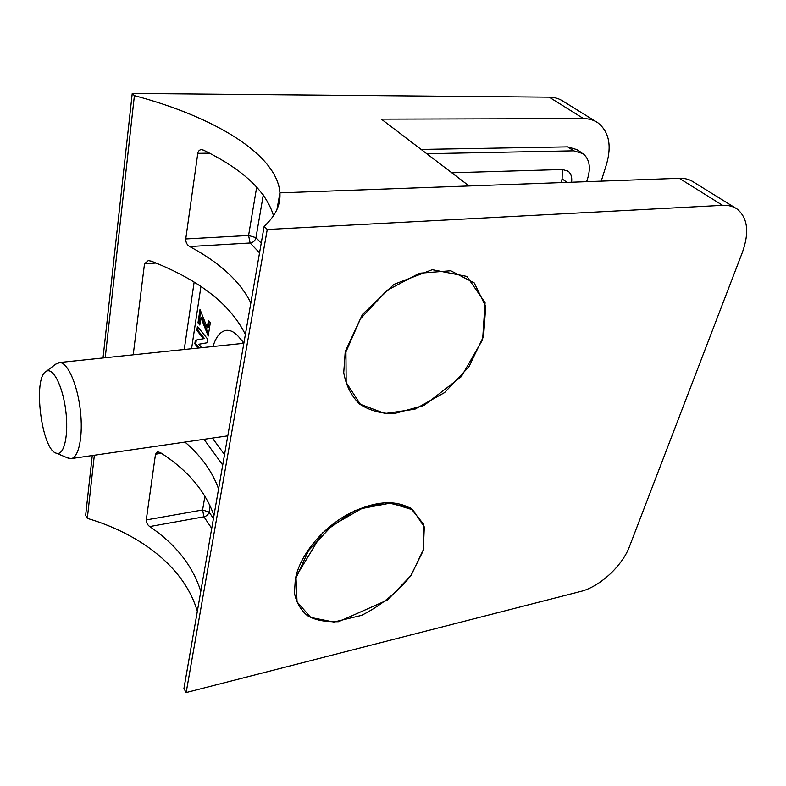<?xml version="1.0" encoding="UTF-8"?>
<svg xmlns="http://www.w3.org/2000/svg" width="786" height="786" viewBox="0 0 786 786"><rect width="100%" height="100%" fill="white"/><g stroke="black" fill="none" stroke-linecap="round" stroke-linejoin="round"><path stroke-width="1.18" d="M208.428 320.344L210.324 322.633L208.211 336.074L200.941 317.721L199.821 325.07L197.984 322.82L200.008 309.488L207.268 327.782L208.428 320.344M243.906 342.991L238.915 337.086C234.709 332.213 230.524 329.973 226.358 330.366C220.473 331.279 216.012 336.663 212.977 346.518M198.2 348.051L194.82 343.777L195.35 340.25L203.535 338.727L196.844 330.405L197.433 326.485L207.72 339.188L207.16 342.765L198.858 344.239L201.609 347.697M601.231 181.144L606.566 164.097C611.842 145.449 608.973 131.684 597.95 122.832C593.872 120.042 589.078 118.637 583.576 118.617L381.357 119.128L469.095 185.958L279.924 192.855L276.996 209.331L279.924 192.855L679.261 178.304C684.93 178.127 689.774 179.434 693.802 182.205L735.313 207.926M581.797 152.808L576.953 149.635L567.639 146.854L421.129 149.428M213.959 515.557C205.333 490.985 187.441 469.979 160.285 452.54L157.603 451.832L155.5 454.18L146.265 519.929C146.255 522.621 147.404 524.832 149.713 526.561C175.789 544.305 192.816 565.9 200.803 591.367M273.499 215.728C266.257 191.263 242.913 169.393 203.436 150.116L201.442 149.645C199.497 149.753 198.278 150.981 197.787 153.339L185.751 238.954C185.692 242.373 187.009 244.898 189.681 246.549C219.933 262.779 240.32 281.575 250.852 302.944M245.37 334.512C230.524 304.329 199.133 279.865 151.217 261.139L148.24 260.638L144.506 263.801L133.217 354.83M583.576 118.617L549.159 97.159L132.235 93.455L134.396 95.637C214.745 116.967 277.173 154.665 279.924 192.855L279.993 194.879C280.17 205.981 274.884 216.474 264.145 226.358L267.25 229.492L722.589 205.323L679.261 178.304M92.257 455.546L85.645 515.42L87.315 518.357C142.148 534.539 185.26 568.868 197.315 611.429M132.235 93.455L103.025 357.974M549.159 97.159C554.592 97.238 559.347 98.663 563.434 101.453L596.083 121.673M586.661 181.674L587.869 177.724C590.875 166.878 589.245 158.831 582.986 153.584L573.662 150.824L426.759 153.712M571.569 182.224C572.228 177.302 571.088 173.637 568.17 171.22L562.452 169.511L451.783 172.773M561.027 182.607L562.118 178.933L562.285 169.511M242.835 341.723L242.245 343.462M184.975 442.076C201.285 456.106 212.485 471.738 218.567 488.971M199.172 347.952L195.783 343.679L194.82 343.777M195.783 343.679L196.323 340.151L195.35 340.25M196.323 340.151L203.535 338.727M204.517 338.628L197.817 330.317L196.844 330.405M197.817 330.317L198.239 327.477M208.496 334.217L201.914 317.632L200.941 317.721M199.988 323.979L198.966 322.732L197.984 322.82M198.966 322.732L200.705 311.246M209.253 321.336L208.261 327.683L207.268 327.782M134.396 95.637L105.206 357.748M94.34 455.241L87.315 518.357M722.589 205.323C728.317 205.058 733.171 206.296 737.15 209.056C747.771 217.938 749.5 232.41 742.338 252.483L629.478 546.516C622.306 565.959 599.541 586.916 580.608 591.465L186.164 692.545L183.924 688.595L264.145 226.358M186.164 692.545L267.25 229.492M55.816 364.105L59.854 362.543C67.763 362.749 77.352 384.423 80.3 409.919C83.345 435.405 78.924 457.658 71.162 458.602L67.458 457.835M56.671 453.276C64.256 455.566 68.913 434.55 65.7 410.105C62.625 385.651 52.858 366.895 46.148 371.405C32.462 377.889 41.707 450.712 56.533 453.247L56.671 453.276M296.037 578.015L308.534 550.583L332.154 525.579L361.698 508.552L390.613 503.069L412.856 509.849L424.293 526.915L423.31 550.514L410.597 576.079C396.999 592.624 380.65 605.731 361.54 615.379L333.844 622.05L310.755 617.442L297.039 601.889L296.037 578.015M345.928 351.951L360.44 318.811L386.899 290.437L419.439 273.243L450.751 270.777L474.272 282.94L485.709 306.491L483.577 336.339L468.908 366.807L444.601 392.568L414.92 409.192L385.012 413.544L360.391 404.309L346.174 382.517L345.928 351.951M200.931 286.468L191.568 348.748M212.407 438.097L224.531 454.593M210.147 505.889L209.086 512.108L213.448 518.505M211.729 528.369L203.938 516.815L149.713 526.561M263.29 194.869L255.971 237.686L261.237 243.12M259.547 252.846L250.135 242.992L189.681 246.549M156.021 263.045L144.506 263.801M184.248 349.505L194.142 282.125M573.662 150.824L567.639 146.854M567.119 182.391L562.118 178.933M222.723 465.057L204.026 439.315M209.43 153.132L197.787 153.339M185.751 238.954L248.582 235.476L256.708 186.999M161.444 453.296L155.5 454.18M146.265 519.929L202.601 509.976L204.92 496.143M250.135 242.992L248.582 235.476L255.971 237.686C255.155 240.742 253.21 242.51 250.135 242.992M203.938 516.815L202.601 509.976L209.086 512.108C208.408 514.525 206.698 516.088 203.938 516.815M295.733 577.278C300.566 555.122 320.865 529.882 345.722 515.478C372.859 501.046 394.857 498.904 411.717 509.063M568.17 171.22L567.443 170.729M277.763 207.425L279.993 194.879M71.162 458.602L227.783 435.857M58.979 362.562L243.847 343.295M56.533 453.247L68.913 458.454M46.148 371.405L56.838 363.329M295.428 577.543L294.445 593.116C296.342 602.42 300.635 609.897 307.346 615.566C314.646 620.046 325.05 622.099 338.56 621.706L387.537 599.993L411.088 575.431L423.86 548.638L423.742 524.38L410.312 507.658L385.641 502.421L354.692 510.635L322.496 532.898L295.428 577.543M345.241 351.509L343.737 372.652C346.007 385.513 351.293 395.987 359.595 404.063C369.312 410.42 380.699 413.642 393.766 413.731L423.988 405.478L461.254 376.71L482.624 339.65L485.07 302.669L466.913 276.436L432.28 269.706L394.012 284.345L362.464 314.38L345.241 351.509"/></g></svg>
